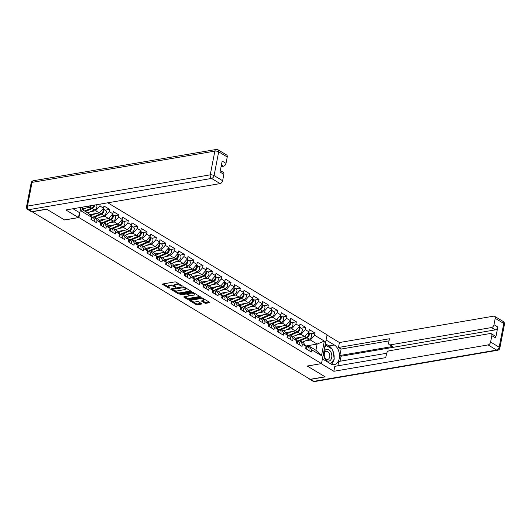 <?xml version="1.0" encoding="UTF-8"?>
<svg xmlns="http://www.w3.org/2000/svg" width="531" height="531" viewBox="0 0 531 531"><rect width="100%" height="100%" fill="white"/><g stroke="black" fill="none" stroke-linecap="round" stroke-linejoin="round"><path stroke-width="0.8" d="M180.686 284.935L180.56 285.578L181.37 286.07L182.306 285.91L176.06 282.147A0.903 0.339 -169 0 0 174.805 281.908L162.805 283.966A0.903 0.339 -169 0 0 162.506 284.145A0.903 0.339 -169 0 0 162.725 284.43L168.964 288.187L169.9 288.028L169.09 287.543L168.964 288.187M176.046 287.298L175.29 286.481L175.164 287.125L176.046 287.298M204.754 303.055A0.903 0.339 -169 0 0 206.008 303.301L209.373 302.723A0.903 0.339 -169 0 0 209.672 302.537A0.903 0.339 -169 0 0 209.453 302.252L202.523 298.083A0.903 0.339 -169 0 0 201.269 297.845L189.262 299.896A0.903 0.339 -169 0 0 188.963 300.075A0.903 0.339 -169 0 0 189.182 300.36L196.118 304.535A0.903 0.339 -169 0 0 197.373 304.774L201.441 304.077A0.903 0.339 -169 0 0 201.74 303.898A0.903 0.339 -169 0 0 201.521 303.613L198.554 301.827A0.903 0.339 -169 0 0 197.3 301.588L195.282 301.933A2.416 0.896 -169 0 1 192.653 301.628A2.416 0.896 -169 0 1 191.339 300.526A2.416 0.896 -169 0 1 192.136 300.042L200.041 298.688A2.416 0.896 -169 0 1 202.669 298.993A2.416 0.896 -169 0 1 203.984 300.095A2.416 0.896 -169 0 1 203.181 300.579L201.866 300.805A0.903 0.339 -169 0 0 201.568 300.984A0.903 0.339 -169 0 0 201.787 301.269L204.754 303.055L204.913 302.219A0.903 0.339 -169 0 0 206.167 302.458L208.995 301.973M180.56 285.578A2.887 1.075 -169 0 0 176.544 284.815L175.549 284.988A2.887 1.075 -169 0 0 174.593 285.565A2.887 1.075 -169 0 0 175.29 286.481M174.639 285.877L174.36 286.64L175.164 287.125M174.36 286.64A2.887 1.075 -169 0 0 170.345 285.877L169.343 286.043A2.887 1.075 -169 0 0 168.387 286.627A2.887 1.075 -169 0 0 169.09 287.543M31.906 211.789L46.788 209.247L64.623 219.98L78.893 217.537L321.494 363.596L307.223 366.032L325.058 376.771L310.177 379.313L31.94 211.643M191.107 291.725A0.903 0.339 -169 0 0 191.406 291.546A0.903 0.339 -169 0 0 191.187 291.253L184.257 287.085A0.903 0.339 -169 0 0 183.003 286.846L170.995 288.897A0.903 0.339 -169 0 0 170.697 289.076A0.903 0.339 -169 0 0 170.916 289.362L177.845 293.537A0.903 0.339 -169 0 0 179.1 293.776L191.107 291.725L191.2 291.26M199.862 296.477L188.399 298.435A0.903 0.339 -169 0 1 187.144 298.196L186.985 299.033L184.018 297.247A0.903 0.339 -169 0 1 183.799 296.962A0.903 0.339 -169 0 1 184.098 296.783L188.963 295.953A0.903 0.339 -169 0 0 189.262 295.767A0.903 0.339 -169 0 0 189.043 295.482L187.078 294.3A0.903 0.339 -169 0 0 185.823 294.055L180.752 294.924L179.929 294.426L192.136 292.342A0.903 0.339 -169 0 1 193.39 292.581L200.32 296.756L200.24 297.221A0.903 0.339 -169 0 0 200.539 297.041A0.903 0.339 -169 0 0 200.32 296.756M200.24 297.221L188.239 299.278A0.903 0.339 -169 0 1 186.985 299.033M107.766 202.796L327.083 334.835L321.494 363.596M78.893 217.537L80.865 207.395M310.655 333.807L315.029 333.056L309.347 329.632L308.923 331.815L304.708 336.588L294.944 338.254M315.029 333.056L314.604 335.234L324.335 341.088L321.494 355.684L311.77 349.829L311.345 352.007L305.664 348.582L306.088 346.404L302.438 344.207L302.013 346.385L296.325 342.966L296.749 340.783L293.099 338.586L292.674 340.763L286.992 337.344L287.417 335.161L283.766 332.964L283.342 335.147L277.653 331.722L278.078 329.545L274.427 327.348L274.003 329.525L268.321 326.1L268.746 323.923L265.095 321.726L264.67 323.903L258.982 320.485L259.407 318.301L255.756 316.104L255.331 318.288L249.65 314.863L250.074 312.679L246.424 310.482L245.999 312.666L240.311 309.241L240.735 307.064L237.085 304.867L236.667 307.044L230.978 303.619L231.403 301.442L227.753 299.245L227.328 301.422L221.646 298.004L222.064 295.82L218.414 293.623L217.995 295.807L212.307 292.382L212.732 290.198L209.081 288.001L208.656 290.185L202.975 286.76L203.393 284.583L199.742 282.386L199.324 284.563L193.636 281.138L194.061 278.961L190.41 276.764L189.985 278.941L184.303 275.523L184.722 273.339L181.078 271.142L180.653 273.326L174.965 269.901L175.389 267.724L171.739 265.52L171.314 267.704L165.632 264.279L166.057 262.102L162.406 259.905L161.982 262.082L156.293 258.663L156.718 256.48L153.067 254.283L152.643 256.46L146.961 253.041L147.386 250.858L143.735 248.661L143.31 250.844L137.622 247.419L138.047 245.242L134.396 243.039L133.971 245.222L128.29 241.797L128.714 239.62L125.064 237.423L124.639 239.6L118.951 236.182L119.375 233.998L115.725 231.801L115.3 233.979L109.618 230.56L110.043 228.376L106.392 226.179L105.968 228.363L100.279 224.938L100.704 222.761L97.054 220.564L96.629 222.741L90.947 219.316L91.372 217.139L81.648 211.285L82.451 207.123M100.259 204.083L99.894 205.968L103.538 208.172L99.33 212.944L89.566 214.61M105.277 210.157L109.651 209.413L103.963 205.988L103.538 208.172M109.651 209.413L109.227 211.59L112.877 213.787L108.663 218.56L98.899 220.232M114.61 215.778L118.984 215.028L113.302 211.61L112.877 213.787M118.984 215.028L118.559 217.212L122.21 219.409L118.001 224.182L108.238 225.854M123.949 221.4L128.323 220.65L122.634 217.232L122.21 219.409M128.323 220.65L127.898 222.834L131.549 225.031L127.334 229.804L117.57 231.47M133.281 227.022L137.655 226.272L131.973 222.847L131.549 225.031M137.655 226.272L137.23 228.449L140.881 230.646L136.673 235.425L126.902 237.091M142.62 232.638L146.994 231.894L141.306 228.469L140.881 230.646M146.994 231.894L146.569 234.071L150.22 236.268L146.005 241.041L136.241 242.713M151.952 238.26L156.326 237.51L150.645 234.091L150.22 236.268M156.326 237.51L155.902 239.693L159.552 241.89L155.344 246.663L145.574 248.335M161.291 243.882L165.665 243.132L159.977 239.713L159.552 241.89M165.665 243.132L165.241 245.315L168.891 247.512L164.676 252.285L154.913 253.951M170.624 249.504L174.998 248.754L169.316 245.329L168.891 247.512M174.998 248.754L174.573 250.931L178.224 253.128L174.015 257.907L164.245 259.573M179.963 255.119L184.337 254.376L178.648 250.951L178.224 253.128M184.337 254.376L183.912 256.553L187.562 258.75L183.348 263.522L173.584 265.195M189.295 260.741L193.669 259.991L187.987 256.573L187.562 258.75M193.669 259.991L193.244 262.175L196.895 264.372L192.687 269.144L182.916 270.817M198.634 266.363L203.008 265.613L197.32 262.188L196.895 264.372M203.008 265.613L202.583 267.797L206.234 269.994L202.019 274.766L192.255 276.432M207.966 271.985L212.34 271.235L206.659 267.81L206.234 269.994M212.34 271.235L211.915 273.412L215.566 275.609L211.358 280.388L201.588 282.054M217.298 277.6L221.679 276.857L215.991 273.432L215.566 275.609M221.679 276.857L221.254 279.034L224.905 281.231L220.69 286.003L210.926 287.676M226.637 283.222L231.012 282.472L225.323 279.054L224.905 281.231M231.012 282.472L230.587 284.656L234.237 286.853L230.029 291.625L220.259 293.298M235.97 288.844L240.344 288.094L234.662 284.669L234.237 286.853M240.344 288.094L239.926 290.278L243.576 292.475L239.362 297.247L229.598 298.913M245.309 294.459L249.683 293.716L243.994 290.291L243.576 292.475M249.683 293.716L249.258 295.893L252.909 298.09L248.694 302.862L238.93 304.535M254.641 300.081L259.015 299.338L253.333 295.913L252.909 298.09M259.015 299.338L258.597 301.515L262.248 303.712L258.033 308.484L248.269 310.157M263.98 305.703L268.354 304.953L262.666 301.535L262.248 303.712M268.354 304.953L267.929 307.137L271.58 309.334L267.365 314.106L257.601 315.779M273.312 311.325L277.686 310.575L272.005 307.15L271.58 309.334M277.686 310.575L277.268 312.752L280.912 314.956L276.704 319.728L266.94 321.394M282.651 316.941L287.025 316.197L281.337 312.772L280.912 314.956M287.025 316.197L286.601 318.374L290.251 320.571L286.036 325.344L276.273 327.016M291.984 322.563L296.358 321.813L290.676 318.394L290.251 320.571M296.358 321.813L295.933 323.996L299.584 326.193L295.375 330.966L285.612 332.638M301.323 328.185L305.697 327.435L300.008 324.016L299.584 326.193M305.697 327.435L305.272 329.618L308.923 331.815M297.665 340.968L299.856 340.597L303.506 342.794L306.088 346.404M304.708 336.588L301.057 334.391L296.092 335.24M299.856 340.597L302.438 344.207M305.272 329.618L301.057 334.391M288.326 335.346L290.517 334.975L294.167 337.172L296.749 340.783M295.375 330.966L291.725 328.769L286.76 329.618M290.517 334.975L293.099 338.586M295.933 323.996L291.725 328.769M278.994 329.731L281.184 329.353L284.835 331.55L287.417 335.161M286.036 325.344L282.386 323.147L277.421 323.996M281.184 329.353L283.766 332.964M286.601 318.374L282.386 323.147M269.655 324.109L271.845 323.731L275.496 325.934L278.078 329.545M276.704 319.728L273.053 317.531L268.089 318.381M271.845 323.731L274.427 327.348M277.268 312.752L273.053 317.531M260.323 318.487L262.513 318.115L266.164 320.312L268.746 323.923M267.365 314.106L263.715 311.909L258.75 312.759M262.513 318.115L265.095 321.726M267.929 307.137L263.715 311.909M250.99 312.865L253.174 312.493L256.825 314.691L259.407 318.301M258.033 308.484L254.382 306.287L249.417 307.137M253.174 312.493L255.756 316.104M258.597 301.515L254.382 306.287M241.651 307.25L243.842 306.872L247.492 309.069L250.074 312.679M248.694 302.862L245.043 300.665L240.078 301.515M243.842 306.872L246.424 310.482M249.258 295.893L245.043 300.665M232.319 301.628L234.503 301.25L238.153 303.453L240.735 307.064M239.362 297.247L235.711 295.05L230.746 295.9M234.503 301.25L237.085 304.867M239.926 290.278L235.711 295.05M222.98 296.006L225.171 295.634L228.821 297.831L231.403 301.442M230.029 291.625L226.379 289.428L221.407 290.278M225.171 295.634L227.753 299.245M230.587 284.656L226.379 289.428M213.648 290.384L215.832 290.012L219.482 292.209L222.064 295.82M220.69 286.003L217.04 283.806L212.075 284.656M215.832 290.012L218.414 293.623M221.254 279.034L217.04 283.806M204.309 284.769L206.499 284.39L210.15 286.587L212.732 290.198M211.358 280.388L207.707 278.184L202.742 279.034M206.499 284.39L209.081 288.001M211.915 273.412L207.707 278.184M194.977 279.147L197.16 278.775L200.811 280.972L203.393 284.583M202.019 274.766L198.368 272.569L193.403 273.419M197.16 278.775L199.742 282.386M202.583 267.797L198.368 272.569M185.638 273.525L187.828 273.153L191.479 275.35L194.061 278.961M192.687 269.144L189.036 266.947L184.071 267.797M187.828 273.153L190.41 276.764M193.244 262.175L189.036 266.947M176.305 267.903L178.489 267.531L182.14 269.728L184.722 273.339M183.348 263.522L179.697 261.325L174.732 262.175M178.489 267.531L181.078 271.142M183.912 256.553L179.697 261.325M166.966 262.287L169.157 261.909L172.807 264.106L175.389 267.724M174.015 257.907L170.365 255.703L165.4 256.553M169.157 261.909L171.739 265.52M174.573 250.931L170.365 255.703M157.634 256.665L159.824 256.294L163.468 258.491L166.057 262.102M164.676 252.285L161.026 250.088L156.061 250.937M159.824 256.294L162.406 259.905M165.241 245.315L161.026 250.088M148.295 251.044L150.485 250.672L154.136 252.869L156.718 256.48M155.344 246.663L151.693 244.466L146.729 245.315M150.485 250.672L153.067 254.283M155.902 239.693L151.693 244.466M138.963 245.422L141.153 245.05L144.804 247.247L147.386 250.858M146.005 241.041L142.354 238.844L137.39 239.693M141.153 245.05L143.735 248.661M146.569 234.071L142.354 238.844M129.624 239.806L131.814 239.428L135.465 241.625L138.047 245.242M136.673 235.425L133.022 233.228L128.057 234.071M131.814 239.428L134.396 243.039M137.23 228.449L133.022 233.228M120.291 234.184L122.482 233.813L126.132 236.01L128.714 239.62M127.334 229.804L123.683 227.607L118.718 228.456M122.482 233.813L125.064 237.423M127.898 222.834L123.683 227.607M110.952 228.562L113.143 228.191L116.793 230.388L119.375 233.998M118.001 224.182L114.351 221.985L109.386 222.834M113.143 228.191L115.725 231.801M118.559 217.212L114.351 221.985M101.62 222.947L103.81 222.569L107.461 224.766L110.043 228.376M108.663 218.56L105.012 216.363L100.047 217.212M103.81 222.569L106.392 226.179M109.227 211.59L105.012 216.363M92.281 217.325L94.472 216.947L98.122 219.15L100.704 222.761M99.33 212.944L95.68 210.747L90.715 211.59M94.472 216.947L97.054 220.564M99.894 205.968L95.68 210.747M82.511 207.117L82.053 209.473L88.79 213.528L91.372 217.139M91.538 205.57L89.991 207.322L82.212 208.65M89.991 207.322L88.073 206.167M82.053 209.473L81.648 211.285M306.998 346.59L309.188 346.212L315.918 350.268L317.126 344.061L310.396 340.013L305.431 340.856M305.969 345.973L317.126 344.061L324.335 341.088M309.188 346.212L311.77 349.829M315.918 350.268L321.494 355.684M314.604 335.234L310.396 340.013M179.518 284.231A2.887 1.075 -169 0 0 176.71 283.979L176.544 284.815M174.593 285.565L174.752 284.729A2.887 1.075 -169 0 1 175.708 284.145L176.71 283.979M174.52 285.804A2.887 1.075 -169 0 0 170.511 285.034L170.345 285.877M168.387 286.627L168.553 285.784A2.887 1.075 -169 0 1 169.508 285.207L170.511 285.034M163.349 283.873L168.44 286.939M174.553 290.616L178.011 292.7A0.903 0.339 -169 0 0 179.266 292.939L190.729 290.981M171.54 288.804L172.363 289.295M183.965 287.629L172.555 289.269L173.345 290.105A2.887 1.075 -169 0 0 177.361 290.875L184.562 289.641A2.887 1.075 -169 0 0 185.525 289.063A2.887 1.075 -169 0 0 184.821 288.147L183.965 287.629L184.091 286.999M185.525 289.063L185.684 288.22A2.887 1.075 -169 0 0 185.631 287.915M187.144 298.196L184.642 296.69M187.801 293.796L187.237 293.457A0.903 0.339 -169 0 0 186.739 293.265M194.014 295.083A2.416 0.896 -169 0 0 194.817 294.599A2.416 0.896 -169 0 0 193.503 293.497A2.416 0.896 -169 0 0 190.875 293.192L188.087 293.67A0.903 0.339 -169 0 0 187.788 293.849A0.903 0.339 -169 0 0 188.007 294.141L189.979 295.322A0.903 0.339 -169 0 0 191.233 295.561L194.014 295.083M194.817 294.599L194.977 293.762A2.416 0.896 -169 0 0 194.943 293.517M193.35 292.561A2.416 0.896 -169 0 0 192.189 292.335M202.411 300.712L204.913 302.219M203.984 300.095L204.143 299.258A2.416 0.896 -169 0 0 204.123 299.046M202.417 298.024A2.416 0.896 -169 0 0 201.368 297.831M191.605 299.491A2.416 0.896 -169 0 0 191.499 299.683L191.339 300.526M193.045 301.747L196.278 303.699A0.903 0.339 -169 0 0 197.532 303.938L201.057 303.334M189.806 299.803L191.359 300.732M93.841 205.178A3.033 1.978 121 0 1 91.597 208.086L84.701 211.066M86.453 207.926L82.398 209.679M94.637 205.039A3.033 1.978 121 0 1 92.314 208.524L85.418 211.497M96.297 204.76A3.033 1.978 121 0 1 96.755 207.389A3.033 1.978 121 0 1 94.618 209.911L87.721 212.885M92.786 207.203A1.839 1.195 -59 0 0 93.688 205.709M91.71 219.781A3.033 1.978 -59 0 0 91.292 216.728A3.033 1.978 -59 0 0 90.98 216.588M94.014 221.161A3.033 1.978 -59 0 0 93.595 218.115L91.292 216.728M90.993 219.343A3.033 1.978 -59 0 0 91.292 217.537M330.68 351.675A5.98 3.963 80.3 0 0 324.979 350.473A5.98 3.963 80.3 0 0 324.959 358.777A5.98 3.963 80.3 0 0 330.66 359.978A5.98 3.963 80.3 0 0 330.68 351.675M328.974 352.936A4.095 2.708 80.3 0 0 326.326 351.33A4.095 2.708 80.3 0 0 324.355 353.752A4.095 2.708 80.3 0 0 325.058 357.794A4.095 2.708 80.3 0 0 327.707 359.401A4.095 2.708 80.3 0 0 329.678 356.978A4.095 2.708 80.3 0 0 328.974 352.936M322.709 359.062L322.549 358.166M324.68 347.221L326.114 345.442L332.572 349.332L334.278 359.115L330.528 363.768M324.985 345.635L326.114 345.442M73.012 208.736L79.451 212.612L78.495 217.564L65.864 209.964L220.106 183.593L211.55 178.436L28.774 209.685L31.999 211.637L46.609 209.134L64.563 219.947L78.495 217.564M221.095 166.641L223.478 166.236L221.414 164.988M227.248 156.997L218.686 151.846A2.761 1.799 -59 0 0 218.075 149.828L226.631 154.979A2.761 1.799 121 0 1 227.248 156.997L226.007 163.369A2.761 1.799 121 0 1 223.478 166.236M220.325 170.577L223.259 172.336A2.761 1.799 121 0 1 223.87 174.354L222.635 180.726A2.761 1.799 121 0 1 220.106 183.593M226.007 163.369L222.177 161.066L220.04 172.051L223.87 174.354M31.999 211.637A2.761 1.799 121 0 1 31.07 211.484L27.838 209.539A2.761 1.799 -59 0 0 28.774 209.685A2.761 1.825 -99.7 0 1 27.466 206.094L210.243 174.845L214.856 151.116L32.079 182.365L27.466 206.094A2.761 1.022 11 0 0 26.55 206.645A2.761 2.761 0 0 0 27.838 209.539M326.08 340.019L334.344 344.991A10.348 6.857 80.3 0 1 339.488 355.923A10.348 6.857 80.3 0 1 334.251 364.624A10.348 6.857 80.3 0 1 330.674 363.854L322.41 358.883M309.248 378.756A2.761 1.799 -59 0 0 309.692 379.227A2.761 1.799 -59 0 0 310.628 379.373L325.237 376.877L307.283 366.071L321.222 363.642M321.215 363.689L333.84 371.288L334.802 366.344L385.765 357.628L386.528 353.692A2.761 1.799 -59 0 1 389.057 350.825L490.299 333.514A2.761 1.799 -59 0 1 491.235 333.667L495.065 335.97A2.761 1.799 121 0 1 495.675 337.988L497.812 327.003A2.761 1.799 121 0 1 495.284 329.87L341.048 356.241L340.072 361.233M386.634 353.274L338.692 361.472L337.849 365.826M341.048 356.241L339.847 355.518L341.101 349.059L338.473 347.48L339.435 342.528L493.671 316.157A2.761 1.799 -59 0 1 494.607 316.31A2.761 1.799 -59 0 1 495.224 318.328L493.983 324.7L497.812 327.003M327.036 335.068L339.435 342.528M333.84 371.288L488.082 344.918A2.761 1.799 -59 0 0 490.611 342.057L491.845 335.685A2.761 1.799 -59 0 0 491.235 333.667M495.284 329.87L491.454 327.561L390.212 344.871A2.761 1.799 -59 0 1 389.283 344.719A2.761 1.799 -59 0 1 388.665 342.707L389.429 338.765L338.473 347.48M491.454 327.561A2.761 1.799 -59 0 0 493.983 324.7M390.212 344.871L392.847 346.458L339.847 355.518M392.847 346.458A2.761 1.799 121 0 1 391.911 346.305L389.283 344.719M389.024 340.869L341.101 349.059M325.357 343.73L328.974 345.907L334.344 344.991M331.424 364.246A10.348 6.857 80.3 0 0 333.807 359.699M334.072 357.921A10.348 6.857 80.3 0 0 332.778 350.513M331.941 348.947A10.348 6.857 80.3 0 0 328.974 345.907M325.795 345.495L325.098 345.07M102.921 208.875A3.033 1.978 121 0 1 102.954 211.497A3.033 1.978 121 0 1 100.93 213.708L92.739 217.245M95.786 213.548L90.449 215.851M89.892 215.068L91.856 214.219M102.974 208.809A3.033 1.978 121 0 1 103.233 208.929A3.033 1.978 121 0 1 103.81 211.544A3.033 1.978 121 0 1 101.647 214.139L94.75 217.119M103.233 208.929L105.536 210.316A3.033 1.978 121 0 1 106.114 212.931A3.033 1.978 121 0 1 103.95 215.526L97.06 218.506M102.125 212.825A1.839 1.195 -59 0 0 103.021 211.325M112.253 214.497A3.033 1.978 121 0 1 112.293 217.119A3.033 1.978 121 0 1 110.269 219.33L102.071 222.867M105.125 219.17L99.788 221.473M99.224 220.69L101.195 219.841M112.313 214.431A3.033 1.978 121 0 1 112.572 214.551A3.033 1.978 121 0 1 113.149 217.166A3.033 1.978 121 0 1 110.986 219.761L104.089 222.741M112.572 214.551L114.875 215.938A3.033 1.978 121 0 1 115.453 218.553A3.033 1.978 121 0 1 113.289 221.148L106.392 224.128M111.457 218.44A1.839 1.195 -59 0 0 112.36 216.947M121.592 220.113A3.033 1.978 121 0 1 121.626 222.735A3.033 1.978 121 0 1 119.601 224.952L111.41 228.489M114.457 224.786L109.12 227.095M108.563 226.312L110.528 225.463M121.645 220.053A3.033 1.978 121 0 1 121.904 220.173A3.033 1.978 121 0 1 122.482 222.788A3.033 1.978 121 0 1 120.318 225.383L113.422 228.357M121.904 220.173L124.208 221.56A3.033 1.978 121 0 1 124.785 224.168A3.033 1.978 121 0 1 122.621 226.77L115.731 229.744M120.796 224.062A1.839 1.195 -59 0 0 121.692 222.569M130.925 225.735A3.033 1.978 121 0 1 130.965 228.357A3.033 1.978 121 0 1 128.94 230.567L120.743 234.105M123.796 230.408L118.459 232.711M117.895 231.928L119.867 231.078M130.984 225.668A3.033 1.978 121 0 1 131.243 225.788A3.033 1.978 121 0 1 131.821 228.403A3.033 1.978 121 0 1 129.657 231.005L122.761 233.979M131.243 225.788L133.546 227.175A3.033 1.978 121 0 1 134.124 229.79A3.033 1.978 121 0 1 131.96 232.392L125.064 235.366M130.128 229.684A1.839 1.195 -59 0 0 131.031 228.191M140.264 231.357A3.033 1.978 121 0 1 140.297 233.979A3.033 1.978 121 0 1 138.272 236.189L130.082 239.727M133.128 236.029L127.792 238.333M127.234 237.549L129.199 236.7M140.317 231.29A3.033 1.978 121 0 1 140.576 231.41A3.033 1.978 121 0 1 141.153 234.025A3.033 1.978 121 0 1 138.989 236.62L132.093 239.6M140.576 231.41L142.879 232.797A3.033 1.978 121 0 1 143.456 235.412A3.033 1.978 121 0 1 141.292 238.007L134.396 240.988M139.461 235.306A1.839 1.195 -59 0 0 140.363 233.806M101.043 225.396A3.033 1.978 -59 0 0 100.624 222.343A3.033 1.978 -59 0 0 100.313 222.21M103.346 226.783A3.033 1.978 -59 0 0 102.928 223.73L100.624 222.343M100.326 224.965A3.033 1.978 -59 0 0 100.631 223.159M110.382 231.018A3.033 1.978 -59 0 0 109.963 227.965A3.033 1.978 -59 0 0 109.651 227.832M112.685 232.405A3.033 1.978 -59 0 0 112.267 229.352L109.963 227.965M109.665 230.587A3.033 1.978 -59 0 0 109.963 228.775M119.714 236.64A3.033 1.978 -59 0 0 119.296 233.587A3.033 1.978 -59 0 0 118.984 233.448M122.017 238.027A3.033 1.978 -59 0 0 121.599 234.974L119.296 233.587M118.997 236.209A3.033 1.978 -59 0 0 119.296 234.397M129.053 242.255A3.033 1.978 -59 0 0 128.635 239.209A3.033 1.978 -59 0 0 128.323 239.069M131.356 243.643A3.033 1.978 -59 0 0 130.938 240.596L128.635 239.209M128.336 241.824A3.033 1.978 -59 0 0 128.635 240.019M138.385 247.877A3.033 1.978 -59 0 0 137.967 244.824A3.033 1.978 -59 0 0 137.655 244.691M140.688 249.265A3.033 1.978 -59 0 0 140.27 246.211L137.967 244.824M137.668 247.446A3.033 1.978 -59 0 0 137.967 245.641M149.596 236.979A3.033 1.978 121 0 1 149.636 239.594A3.033 1.978 121 0 1 147.605 241.811L139.414 245.349M142.467 241.651L137.131 243.955M136.567 243.171L138.538 242.322M149.656 236.912A3.033 1.978 121 0 1 149.915 237.032A3.033 1.978 121 0 1 150.492 239.647A3.033 1.978 121 0 1 148.328 242.242L141.432 245.222M149.915 237.032L152.218 238.419A3.033 1.978 121 0 1 152.795 241.034A3.033 1.978 121 0 1 150.631 243.629L143.735 246.61M148.799 240.921A1.839 1.195 -59 0 0 149.702 239.428M147.724 253.499A3.033 1.978 -59 0 0 147.306 250.446A3.033 1.978 -59 0 0 146.987 250.313M150.027 254.887A3.033 1.978 -59 0 0 149.609 251.833L147.306 250.446M147.001 253.068A3.033 1.978 -59 0 0 147.306 251.256M158.935 242.594A3.033 1.978 121 0 1 158.968 245.216A3.033 1.978 121 0 1 156.944 247.433L148.753 250.971M151.8 247.267L146.463 249.57M145.906 248.793L147.87 247.944M158.988 242.534A3.033 1.978 121 0 1 159.247 242.654A3.033 1.978 121 0 1 159.824 245.262A3.033 1.978 121 0 1 157.661 247.864L150.764 250.838M159.247 242.654L161.55 244.041A3.033 1.978 121 0 1 162.128 246.649A3.033 1.978 121 0 1 159.964 249.251L153.067 252.225M158.132 246.543A1.839 1.195 -59 0 0 159.034 245.05M157.057 259.121A3.033 1.978 -59 0 0 156.638 256.068A3.033 1.978 -59 0 0 156.326 255.929M159.36 260.509A3.033 1.978 -59 0 0 158.942 257.455L156.638 256.068M156.34 258.69A3.033 1.978 -59 0 0 156.638 256.878M168.267 248.216A3.033 1.978 121 0 1 168.307 250.838A3.033 1.978 121 0 1 166.276 253.048L158.085 256.586M161.139 252.889L155.795 255.192M155.238 254.409L157.203 253.559M168.32 248.15A3.033 1.978 121 0 1 168.586 248.269A3.033 1.978 121 0 1 169.163 250.884A3.033 1.978 121 0 1 166.999 253.486L160.103 256.46M168.586 248.269L170.889 249.656A3.033 1.978 121 0 1 171.467 252.271A3.033 1.978 121 0 1 169.303 254.867L162.406 257.847M167.471 252.165A1.839 1.195 -59 0 0 168.373 250.672M166.395 264.737A3.033 1.978 -59 0 0 165.977 261.69A3.033 1.978 -59 0 0 165.659 261.551M168.699 266.124A3.033 1.978 -59 0 0 168.281 263.077L165.977 261.69M165.672 264.305A3.033 1.978 -59 0 0 165.977 262.5M177.6 253.838A3.033 1.978 121 0 1 177.639 256.46A3.033 1.978 121 0 1 175.615 258.67L167.424 262.208M170.471 258.511L165.134 260.814M164.577 260.031L166.542 259.181M177.659 253.772A3.033 1.978 121 0 1 177.918 253.891A3.033 1.978 121 0 1 178.496 256.506A3.033 1.978 121 0 1 176.332 259.101L169.435 262.082M177.918 253.891L180.221 255.278A3.033 1.978 121 0 1 180.799 257.893A3.033 1.978 121 0 1 178.635 260.489L171.739 263.469M176.803 257.787A1.839 1.195 -59 0 0 177.706 256.287M175.728 270.359A3.033 1.978 -59 0 0 175.31 267.305A3.033 1.978 -59 0 0 174.998 267.173M178.031 271.746A3.033 1.978 -59 0 0 177.613 268.693L175.31 267.305M175.011 269.927A3.033 1.978 -59 0 0 175.31 268.122M186.939 259.453A3.033 1.978 121 0 1 186.978 262.075A3.033 1.978 121 0 1 184.947 264.292L176.757 267.83M179.81 264.133L174.467 266.436M173.909 265.653L175.874 264.803M186.992 259.393A3.033 1.978 121 0 1 187.257 259.513A3.033 1.978 121 0 1 187.835 262.128A3.033 1.978 121 0 1 185.671 264.723L178.774 267.697M187.257 259.513L189.56 260.9A3.033 1.978 121 0 1 190.138 263.515A3.033 1.978 121 0 1 187.974 266.111L181.078 269.084M186.142 263.403A1.839 1.195 -59 0 0 187.045 261.909M185.067 275.981A3.033 1.978 -59 0 0 184.649 272.927A3.033 1.978 -59 0 0 184.33 272.795M187.37 277.368A3.033 1.978 -59 0 0 186.952 274.315L184.649 272.927M184.436 275.323A1.839 1.195 121 0 1 184.37 275.562A3.033 1.978 -59 0 0 184.649 273.737M196.271 265.075A3.033 1.978 121 0 1 196.311 267.697A3.033 1.978 121 0 1 194.286 269.914L186.096 273.445M189.142 269.748L183.806 272.051M183.248 271.268L185.213 270.425M196.331 265.015A3.033 1.978 121 0 1 196.589 265.135A3.033 1.978 121 0 1 197.167 267.743A3.033 1.978 121 0 1 195.003 270.345L188.107 273.319M196.589 265.135L198.893 266.522A3.033 1.978 121 0 1 199.47 269.131A3.033 1.978 121 0 1 197.306 271.733L190.41 274.706M195.474 269.025A1.839 1.195 -59 0 0 196.377 267.531M194.399 281.603A3.033 1.978 -59 0 0 193.981 278.549A3.033 1.978 -59 0 0 193.669 278.41M196.702 282.99A3.033 1.978 -59 0 0 196.284 279.937L193.981 278.549M193.682 281.171A3.033 1.978 -59 0 0 193.981 279.359M205.61 270.697A3.033 1.978 121 0 1 205.65 273.319A3.033 1.978 121 0 1 203.619 275.529L195.428 279.067M198.475 275.37L193.138 277.673M192.58 276.89L194.545 276.04M205.663 270.631A3.033 1.978 121 0 1 205.922 270.75A3.033 1.978 121 0 1 206.499 273.365A3.033 1.978 121 0 1 204.342 275.961L197.446 278.941M205.922 270.75L208.232 272.137A3.033 1.978 121 0 1 208.809 274.753A3.033 1.978 121 0 1 206.645 277.348L199.749 280.328M204.813 274.646A1.839 1.195 -59 0 0 205.709 273.146M203.738 287.218A3.033 1.978 -59 0 0 203.32 284.171A3.033 1.978 -59 0 0 203.001 284.032M206.041 288.605A3.033 1.978 -59 0 0 205.623 285.559L203.32 284.171M203.015 286.786A3.033 1.978 -59 0 0 203.32 284.981M214.942 276.319A3.033 1.978 121 0 1 214.982 278.941A3.033 1.978 121 0 1 212.958 281.151L204.767 284.689M207.813 280.992L202.477 283.295M201.913 282.512L203.884 281.662M215.002 276.253A3.033 1.978 121 0 1 215.261 276.372A3.033 1.978 121 0 1 215.838 278.987A3.033 1.978 121 0 1 213.674 281.583L206.778 284.563M215.261 276.372L217.564 277.759A3.033 1.978 121 0 1 218.141 280.375A3.033 1.978 121 0 1 215.978 282.97L209.081 285.95M214.146 280.268A1.839 1.195 -59 0 0 215.048 278.768M213.07 292.84A3.033 1.978 -59 0 0 212.652 289.787A3.033 1.978 -59 0 0 212.34 289.654M215.374 294.227A3.033 1.978 -59 0 0 214.955 291.174L212.652 289.787M212.44 292.183A1.839 1.195 121 0 1 212.38 292.422A3.033 1.978 -59 0 0 212.652 290.603M224.281 281.934A3.033 1.978 121 0 1 224.321 284.556A3.033 1.978 121 0 1 222.29 286.773L214.099 290.311M217.146 286.614L211.809 288.917M211.252 288.134L213.216 287.284M224.334 281.875A3.033 1.978 121 0 1 224.593 281.994A3.033 1.978 121 0 1 225.171 284.609A3.033 1.978 121 0 1 223.007 287.205L216.117 290.178M224.593 281.994L226.903 283.381A3.033 1.978 121 0 1 227.48 285.997A3.033 1.978 121 0 1 225.317 288.592L218.42 291.565M223.485 285.884A1.839 1.195 -59 0 0 224.381 284.39M222.403 298.462A3.033 1.978 -59 0 0 221.991 295.409A3.033 1.978 -59 0 0 221.673 295.276M224.713 299.849A3.033 1.978 -59 0 0 224.294 296.796L221.991 295.409M221.686 298.03A3.033 1.978 -59 0 0 221.991 296.218M233.613 287.556A3.033 1.978 121 0 1 233.653 290.178A3.033 1.978 121 0 1 231.629 292.395L223.432 295.926M226.485 292.229L221.148 294.532M220.584 293.749L222.555 292.9M233.673 287.497A3.033 1.978 121 0 1 233.932 287.616A3.033 1.978 121 0 1 234.51 290.225A3.033 1.978 121 0 1 232.346 292.827L225.449 295.8M233.932 287.616L236.235 289.003A3.033 1.978 121 0 1 236.813 291.612A3.033 1.978 121 0 1 234.649 294.214L227.753 297.187M232.817 291.506A1.839 1.195 -59 0 0 233.72 290.012M231.742 304.084A3.033 1.978 -59 0 0 231.324 301.031A3.033 1.978 -59 0 0 231.012 300.891M234.045 305.471A3.033 1.978 -59 0 0 233.627 302.418L231.324 301.031M231.025 303.646A3.033 1.978 -59 0 0 231.324 301.84M242.952 293.178A3.033 1.978 121 0 1 242.986 295.8A3.033 1.978 121 0 1 240.961 298.01L232.77 301.548M235.817 297.851L230.481 300.154M229.923 299.371L231.888 298.522M243.006 293.112A3.033 1.978 121 0 1 243.264 293.231A3.033 1.978 121 0 1 243.842 295.847A3.033 1.978 121 0 1 241.678 298.442L234.788 301.422M243.264 293.231L245.568 294.619A3.033 1.978 121 0 1 246.152 297.234A3.033 1.978 121 0 1 243.988 299.829L237.091 302.809M242.156 297.128A1.839 1.195 -59 0 0 243.052 295.628M241.074 309.699A3.033 1.978 -59 0 0 240.656 306.652A3.033 1.978 -59 0 0 240.344 306.513M243.384 311.086A3.033 1.978 -59 0 0 242.966 308.04L240.656 306.652M240.357 309.268A3.033 1.978 -59 0 0 240.662 307.462M252.285 298.8A3.033 1.978 121 0 1 252.325 301.422A3.033 1.978 121 0 1 250.3 303.632L242.103 307.17M245.156 303.473L239.82 305.776M239.255 304.993L241.227 304.144M252.344 298.734A3.033 1.978 121 0 1 252.603 298.853A3.033 1.978 121 0 1 253.181 301.469A3.033 1.978 121 0 1 251.017 304.064L244.121 307.044M252.603 298.853L254.907 300.241A3.033 1.978 121 0 1 255.484 302.856A3.033 1.978 121 0 1 253.32 305.451L246.424 308.431M251.488 302.75A1.839 1.195 -59 0 0 252.391 301.25M250.413 315.321A3.033 1.978 -59 0 0 249.995 312.268A3.033 1.978 -59 0 0 249.683 312.135M252.716 316.708A3.033 1.978 -59 0 0 252.298 313.655L249.995 312.268M249.696 314.89A3.033 1.978 -59 0 0 249.995 313.084M261.624 304.416A3.033 1.978 121 0 1 261.657 307.037A3.033 1.978 121 0 1 259.632 309.254L251.442 312.792M254.488 309.088L249.152 311.398M248.594 310.615L250.559 309.765M261.677 304.356A3.033 1.978 121 0 1 261.936 304.475A3.033 1.978 121 0 1 262.513 307.091A3.033 1.978 121 0 1 260.349 309.686L253.46 312.659M261.936 304.475L264.239 305.863A3.033 1.978 121 0 1 264.816 308.478A3.033 1.978 121 0 1 262.653 311.073L255.763 314.047M260.827 308.365A1.839 1.195 -59 0 0 261.723 306.872M259.745 320.943A3.033 1.978 -59 0 0 259.327 317.89A3.033 1.978 -59 0 0 259.015 317.757M262.048 322.33A3.033 1.978 -59 0 0 261.637 319.277L259.327 317.89M259.028 320.512A3.033 1.978 -59 0 0 259.334 318.7M270.956 310.038A3.033 1.978 121 0 1 270.996 312.659A3.033 1.978 121 0 1 268.971 314.876L260.774 318.408M263.827 314.71L258.491 317.014M257.927 316.23L259.898 315.381M271.016 309.978A3.033 1.978 121 0 1 271.275 310.097A3.033 1.978 121 0 1 271.852 312.706A3.033 1.978 121 0 1 269.688 315.308L262.792 318.281M271.275 310.097L273.578 311.485A3.033 1.978 121 0 1 274.155 314.093A3.033 1.978 121 0 1 271.991 316.695L265.095 319.669M270.16 313.987A1.839 1.195 -59 0 0 271.062 312.493M269.084 326.565A3.033 1.978 -59 0 0 268.666 323.512A3.033 1.978 -59 0 0 268.354 323.372M271.387 327.952A3.033 1.978 -59 0 0 270.969 324.899L268.666 323.512M268.367 326.127A3.033 1.978 -59 0 0 268.666 324.322M280.295 315.66A3.033 1.978 121 0 1 280.328 318.281A3.033 1.978 121 0 1 278.304 320.492L270.113 324.029M273.16 320.332L267.823 322.636M267.266 321.852L269.23 321.003M280.348 315.593A3.033 1.978 121 0 1 280.607 315.713A3.033 1.978 121 0 1 281.184 318.328A3.033 1.978 121 0 1 279.021 320.923L272.124 323.903M280.607 315.713L282.91 317.1A3.033 1.978 121 0 1 283.488 319.715A3.033 1.978 121 0 1 281.324 322.31L274.434 325.291M279.498 319.609A1.839 1.195 -59 0 0 280.395 318.109M278.417 332.18A3.033 1.978 -59 0 0 277.998 329.134A3.033 1.978 -59 0 0 277.686 328.994M280.72 333.568A3.033 1.978 -59 0 0 280.302 330.514L277.998 329.134M277.7 331.749A3.033 1.978 -59 0 0 278.005 329.943M289.627 321.282A3.033 1.978 121 0 1 289.667 323.903A3.033 1.978 121 0 1 287.643 326.114L279.445 329.651M282.499 325.954L277.162 328.258M276.598 327.474L278.569 326.625M289.687 321.215A3.033 1.978 121 0 1 289.946 321.335A3.033 1.978 121 0 1 290.523 323.95A3.033 1.978 121 0 1 288.36 326.545L281.463 329.525M289.946 321.335L292.249 322.722A3.033 1.978 121 0 1 292.827 325.337A3.033 1.978 121 0 1 290.663 327.932L283.766 330.913M288.831 325.224A1.839 1.195 -59 0 0 289.734 323.731M287.756 337.802A3.033 1.978 -59 0 0 287.337 334.749A3.033 1.978 -59 0 0 287.025 334.616M290.059 339.19A3.033 1.978 -59 0 0 289.641 336.136L287.337 334.749M287.039 337.371A3.033 1.978 -59 0 0 287.337 335.559M298.966 326.897A3.033 1.978 121 0 1 298.999 329.519A3.033 1.978 121 0 1 296.975 331.736L288.784 335.273M291.831 331.57L286.494 333.88M285.937 333.096L287.902 332.247M299.019 326.837A3.033 1.978 121 0 1 299.278 326.957A3.033 1.978 121 0 1 299.856 329.572A3.033 1.978 121 0 1 297.692 332.167L290.796 335.141M299.278 326.957L301.581 328.344A3.033 1.978 121 0 1 302.159 330.959A3.033 1.978 121 0 1 299.995 333.554L293.105 336.528M298.17 330.846A1.839 1.195 -59 0 0 299.066 329.353M297.088 343.424A3.033 1.978 -59 0 0 296.67 340.371A3.033 1.978 -59 0 0 296.358 340.232M299.391 344.811A3.033 1.978 -59 0 0 298.973 341.758L296.67 340.371M296.371 342.993A3.033 1.978 -59 0 0 296.676 341.181M308.299 332.519A3.033 1.978 121 0 1 308.338 335.141A3.033 1.978 121 0 1 306.314 337.351L298.117 340.889M301.17 337.192L295.833 339.495M295.269 338.712L297.241 337.862M308.358 332.452A3.033 1.978 121 0 1 308.617 332.579A3.033 1.978 121 0 1 309.195 335.187A3.033 1.978 121 0 1 307.031 337.789L300.134 340.763M308.617 332.579L310.92 333.959A3.033 1.978 121 0 1 311.498 336.574A3.033 1.978 121 0 1 309.334 339.176L302.438 342.15M307.502 336.468A1.839 1.195 -59 0 0 308.405 334.975M306.427 349.046A3.033 1.978 -59 0 0 306.009 345.993A3.033 1.978 -59 0 0 305.697 345.854M308.73 350.427A3.033 1.978 -59 0 0 308.312 347.38L306.009 345.993M305.71 348.608A3.033 1.978 -59 0 0 306.009 346.803M175.708 284.145L175.549 284.988M169.508 285.207L169.343 286.043M162.811 283.959L162.725 284.43M181.496 285.419L181.37 286.07M179.266 292.939L179.1 293.776M178.011 292.7L177.845 293.537M171.009 288.897L170.916 289.362M183.215 286.826L183.089 287.463M172.681 288.605L172.555 289.269M184.947 287.497L184.821 288.147M188.399 298.435L188.239 299.278M184.104 296.783L184.018 297.247M189.169 294.838L189.043 295.482M187.237 293.457L187.078 294.3M185.95 293.397L185.823 294.055M180.879 294.267L180.752 294.924M191.001 292.535L190.875 293.192M188.22 293.012L188.087 293.67M201.88 300.805L201.787 301.269M200.167 298.03L200.041 298.688M192.268 299.378L192.136 300.042M201.528 303.619L201.441 304.077M197.532 303.938L197.373 304.774M196.278 303.699L196.118 304.535M189.275 299.889L189.182 300.36M209.466 302.258L209.373 302.723M206.167 302.458L206.008 303.301M91.597 208.086L90.111 207.196M94.618 209.911L92.314 208.524M218.075 149.828A2.761 2.761 0 0 0 216.183 149.476A2.761 1.825 -99.7 0 0 214.856 151.116A2.761 1.022 11 0 1 218.686 151.846L214.073 175.575L222.635 180.726M214.073 175.575A2.761 1.022 -169 0 0 210.243 174.845A2.761 1.825 -99.7 0 0 211.55 178.436A2.761 1.799 -59 0 0 214.073 175.575M31.163 182.916A2.761 1.022 -169 0 1 32.079 182.365A2.761 1.825 -99.7 0 1 33.407 180.726A2.761 2.761 0 0 0 31.163 182.916L26.55 206.645M495.675 337.988L491.845 335.685M490.611 342.057L499.167 347.208L503.78 323.479L495.224 318.328M310.628 379.373L313.861 381.324L496.638 350.075L488.082 344.918M499.167 347.208A2.761 1.799 121 0 1 496.638 350.075A2.761 1.825 -99.7 0 0 497.593 350.274A2.761 2.761 0 0 0 499.837 348.084A2.761 1.022 -169 0 0 499.167 347.208M503.78 323.479A2.761 1.022 11 0 1 504.45 324.355A2.761 2.761 0 0 0 503.162 321.461A2.761 1.799 121 0 1 503.78 323.479M497.593 350.274L314.817 381.523A2.761 1.825 -99.7 0 1 313.861 381.324A2.761 1.799 121 0 1 312.925 381.172L309.692 379.227M100.93 213.708L99.443 212.812M103.95 215.526L101.647 214.139M110.269 219.33L108.775 218.433M113.289 221.148L110.986 219.761M119.601 224.952L118.114 224.055M122.621 226.77L120.318 225.383M128.94 230.567L127.447 229.671M131.96 232.392L129.657 231.005M138.272 236.189L136.786 235.293M141.292 238.007L138.989 236.62M147.605 241.811L146.118 240.915M150.631 243.629L148.328 242.242M156.944 247.433L155.457 246.537M159.964 249.251L157.661 247.864M166.276 253.048L164.789 252.152M169.303 254.867L166.999 253.486M175.615 258.67L174.128 257.774M178.635 260.489L176.332 259.101M184.947 264.292L183.46 263.396M187.974 266.111L185.671 264.723M194.286 269.914L192.799 269.018M197.306 271.733L195.003 270.345M203.619 275.529L202.132 274.633M206.645 277.348L204.342 275.961M212.958 281.151L211.471 280.255M215.978 282.97L213.674 281.583M222.29 286.773L220.803 285.877M225.317 288.592L223.007 287.205M231.629 292.395L230.142 291.499M234.649 294.214L232.346 292.827M240.961 298.01L239.474 297.114M243.988 299.829L241.678 298.442M250.3 303.632L248.813 302.736M253.32 305.451L251.017 304.064M259.632 309.254L258.146 308.358M262.653 311.073L260.349 309.686M268.971 314.876L267.485 313.98M271.991 316.695L269.688 315.308M278.304 320.492L276.817 319.596M281.324 322.31L279.021 320.923M287.643 326.114L286.149 325.218M290.663 327.932L288.36 326.545M296.975 331.736L295.488 330.84M299.995 333.554L297.692 332.167M306.314 337.351L304.821 336.462M309.334 339.176L307.031 337.789M172.489 288.638L172.343 289.395M189.414 294.984L189.262 295.767M187.941 293.059L187.788 293.849M216.183 149.476L33.407 180.726M499.837 348.084L504.45 324.355M503.162 321.461L494.607 316.31M312.925 381.172A2.761 2.761 0 0 0 314.817 381.523"/></g></svg>
